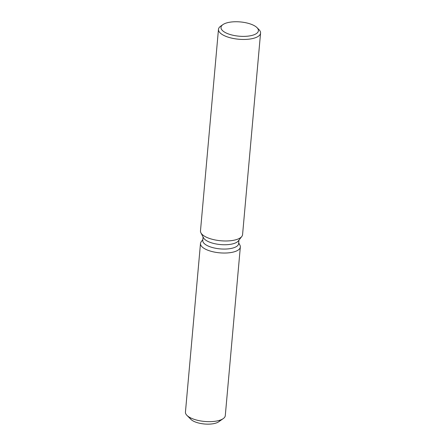 <?xml version="1.0" encoding="UTF-8"?>
<svg xmlns="http://www.w3.org/2000/svg" width="446" height="446" viewBox="0 0 446 446"><rect width="100%" height="100%" fill="white"/><g stroke="black" fill="none" stroke-linecap="round" stroke-linejoin="round"><path stroke-width="0.67" d="M220.09 420.143A15.303 5.831 -174.9 0 1 215.775 423.142A15.303 5.831 -174.9 0 1 199.641 423.265A15.303 5.831 -174.9 0 1 189.762 417.434M238.939 240.16L238.627 243.655A18.002 6.857 -174.9 0 1 233.397 247.881A18.002 6.857 -174.9 0 1 213.562 247.825A18.002 6.857 -174.9 0 1 202.768 240.455L203.081 236.96M234.524 251.722A20.003 7.621 -174.9 0 1 210.345 251.076A20.003 7.621 -174.9 0 1 201.224 241.71A20.003 7.621 -174.9 0 0 200.494 243.466A20.003 7.621 -174.9 0 0 212.48 251.655A20.003 7.621 -174.9 0 0 234.524 251.722A20.003 7.621 -174.9 0 0 239.926 245.166A20.003 7.621 -174.9 0 1 240.333 247.023A20.003 7.621 -174.9 0 1 234.524 251.722M257.013 27.646L258.981 29.631A21.129 8.05 -174.9 0 1 260.559 33.104L242.574 234.624A21.129 8.05 -174.9 0 1 241.799 236.48L238.354 240.918A18.002 6.857 -174.9 0 1 233.782 243.566A18.002 6.857 -174.9 0 1 215.97 243.945A18.002 6.857 -174.9 0 1 203.521 237.807L200.917 232.834A21.129 8.05 -174.9 0 1 200.483 230.872L218.468 29.347A21.129 8.05 -174.9 0 1 220.636 26.208L222.928 24.602A18.782 7.158 -174.9 0 1 226.462 22.98A18.782 7.158 -174.9 0 1 257.013 27.646A18.782 7.158 -174.9 0 1 252.954 35.145A18.782 7.158 -174.9 0 1 228.804 34.069A18.782 7.158 -174.9 0 1 222.928 24.602M241.799 236.48A21.129 8.05 -174.9 0 1 236.43 239.591A21.129 8.05 -174.9 0 1 215.524 240.032A21.129 8.05 -174.9 0 1 200.917 232.834M260.559 33.104A21.129 8.05 -174.9 0 1 254.415 38.066A21.129 8.05 -174.9 0 1 231.134 37.999A21.129 8.05 -174.9 0 1 218.468 29.347M240.333 247.023L225.286 415.644A20.003 7.621 -174.9 0 1 223.234 418.616L218.657 421.821A15.303 5.831 -174.9 0 1 215.775 423.142A15.303 5.831 -174.9 0 1 190.877 419.34L186.935 415.371A20.003 7.621 -174.9 0 1 185.441 412.087L200.494 243.466M223.234 418.616A20.003 7.621 -174.9 0 1 219.471 420.344A20.003 7.621 -174.9 0 1 186.935 415.371M202.841 239.63L201.224 241.71L202.841 239.63M238.699 242.83L239.926 245.166L238.699 242.83"/></g></svg>
